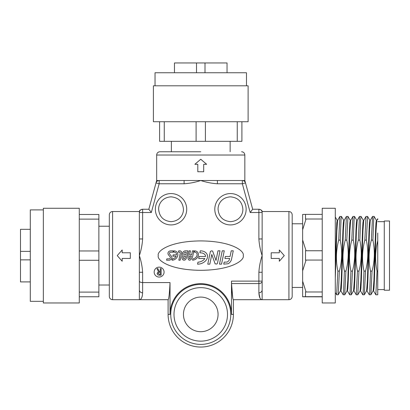 <?xml version="1.0" encoding="UTF-8"?>
<svg xmlns="http://www.w3.org/2000/svg" width="410" height="410" viewBox="0 0 410 410"><rect width="100%" height="100%" fill="white"/><g stroke="black" fill="none" stroke-linecap="round" stroke-linejoin="round"><path stroke-width="0.61" d="M389.5 221L389.5 290.229L384.278 290.229L384.278 221L389.5 221M377.743 219.616L377.743 218.74L376.79 220.39L376.021 230.676L374.386 280.553L373.981 288.199L373.571 290.885L373.1 290.885M377.743 233.013L377.743 294.8L375.837 294.8L377.046 271.092C374.94 260.924 375.17 250.802 377.743 240.721M373.525 290.839L375.837 294.8M376.836 220.349L376.365 220.349L375.955 223.035L375.55 230.676L373.915 280.553L373.146 290.839L370.881 294.764L369.302 294.8L369.712 291.817L370.512 271.092C368.37 260.719 368.651 250.397 371.357 240.137L372.567 216.429L374.104 216.429L373.694 219.411L372.89 240.137C375.042 250.541 374.76 260.857 372.049 271.092L370.881 294.764M377.743 271.092L377.046 271.092M376.416 220.39L374.104 216.429M335.293 208.265L335.293 302.964L322.229 302.964L322.229 208.265L335.293 208.265M335.293 264.235L336.769 223.035L337.179 220.349L337.65 220.349M343.759 220.39L341.448 216.429L341.038 219.411L340.238 240.137C342.386 250.515 342.104 260.832 339.393 271.092L338.224 294.764L336.651 294.8L335.293 292.494M338.224 294.764L340.495 290.839L341.258 280.553L342.893 230.676L343.303 223.035L343.708 220.349L344.185 220.349M350.289 220.39L347.977 216.429L346.768 240.137C348.915 250.515 348.633 260.832 345.922 271.092L344.713 294.8L343.18 294.8L343.59 291.817L344.39 271.092C342.242 260.719 342.524 250.397 345.235 240.137L346.404 216.47L347.977 216.429M344.759 294.764L347.024 290.839L347.793 280.553L349.422 230.676L349.832 223.035L350.242 220.349L350.714 220.349M356.823 220.39L354.512 216.429L354.102 219.411L353.297 240.137C355.444 250.515 355.162 260.832 352.457 271.092L351.242 294.8L349.709 294.8L350.119 291.817L350.919 271.092C348.777 260.719 349.059 250.397 351.765 240.137L352.933 216.47L354.512 216.429M351.288 294.764L353.553 290.839L354.322 280.553L355.957 230.676L356.362 223.035L356.772 220.349L357.243 220.349M363.352 220.39L361.041 216.429L360.631 219.411L359.831 240.137C361.979 250.515 361.697 260.832 358.986 271.092L357.776 294.8L356.244 294.8L357.453 271.092C355.306 260.719 355.588 250.397 358.299 240.137L359.462 216.47L361.041 216.429M357.817 294.764L360.088 290.839L360.851 280.553L362.486 230.676L362.896 223.035L363.301 220.349L363.778 220.349M369.881 220.39L367.57 216.429L366.361 240.137C368.508 250.515 368.226 260.832 365.515 271.092L364.305 294.8L362.773 294.8L363.183 291.817L363.983 271.092C361.835 260.719 362.117 250.397 364.828 240.137L365.997 216.47L367.57 216.429M364.352 294.764L366.617 290.839L367.386 280.553L369.015 230.676L369.425 223.035L369.835 220.349L370.307 220.349M366.991 290.839L369.302 294.8M372.526 216.47L370.256 220.39L369.492 230.676L367.857 280.553L367.447 288.199L367.042 290.885L366.571 290.885M360.462 290.839L362.773 294.8M365.997 216.47L363.726 220.39L362.958 230.676L361.328 280.553L360.918 288.199L360.508 290.885L360.036 290.885M353.933 290.839L356.244 294.8M359.462 216.47L357.197 220.39L356.428 230.676L354.793 280.553L354.389 288.199L353.979 290.885L353.507 290.885M347.398 290.839L349.709 294.8M352.933 216.47L350.663 220.39L349.899 230.676L348.264 280.553L347.854 288.199L347.449 290.885L346.978 290.885M340.869 290.839L343.18 294.8M346.404 216.47L344.133 220.39L343.365 230.676L341.735 280.553L341.325 288.199L340.915 290.885L340.443 290.885M371.357 240.137L372.89 240.137M372.049 271.092L370.512 271.092M335.293 278.216L336.835 230.676L337.604 220.39L339.869 216.47L338.706 240.137L340.238 240.137M341.448 216.429L339.869 216.47M339.393 271.092L337.861 271.092L336.651 294.8M337.861 271.092C335.708 260.688 335.99 250.372 338.706 240.137M345.235 240.137L346.768 240.137M345.922 271.092L344.39 271.092M351.765 240.137L353.297 240.137M352.457 271.092L350.919 271.092M358.299 240.137L359.831 240.137M358.986 271.092L357.453 271.092M364.828 240.137L366.361 240.137M365.515 271.092L363.983 271.092M322.229 291.981L305.517 291.981L305.901 291.505L302.636 281.219L302.636 296.789L322.229 296.845M305.517 291.981L305.517 296.676L322.229 296.676M305.517 296.676L302.636 296.732M322.229 214.384L305.517 214.384L305.517 219.001L322.229 219.001M305.901 214.389L302.636 214.44L302.636 229.708L305.901 219.473L305.517 219.001M302.636 229.708L302.636 240.045L305.901 250.279L305.517 250.751L305.517 260.063L322.229 260.063M322.229 250.751L305.517 250.751M302.636 240.045L302.636 270.82L305.901 260.534L305.517 260.063M302.636 281.219L302.636 270.82M196.508 72.749L196.508 62.95L174.465 62.95L174.465 72.749M196.508 62.95L205 62.95L205 72.749M155.036 85.808L155.036 72.749L246.471 72.749L246.471 85.808M200.756 85.808L248.106 85.808L248.106 121.729L153.407 121.729L153.407 85.808L200.756 85.808M200.756 151.772L159.936 151.772L200.756 151.772M227.043 72.749L227.043 62.95L205 62.95M159.608 121.729L159.608 141.322L164.266 141.322L164.266 121.729M196.098 121.729L196.098 141.322L164.266 141.322M237.246 121.729L237.246 141.322L205.41 141.322L205.41 121.729M237.246 141.322L241.9 141.322L241.9 121.729M196.098 141.322L205.41 141.322M232.747 297.916L231.532 283.577C232.075 294.124 232.701 299.5 233.408 299.7L233.408 314.393A32.656 32.656 0 0 1 200.756 347.05A32.656 32.656 0 0 1 168.1 314.393L168.1 299.7C168.833 299.469 169.479 293.765 170.027 282.577L142.629 282.577C140.584 282.464 139.492 281.978 139.364 281.116L139.364 212.508C139.364 211.206 139.364 211.206 139.364 212.508A3.265 3.265 0 0 1 142.629 209.243L142.629 212.508L151.326 212.508L159.167 183.772L156.015 182.916L148.835 209.243L142.629 209.243A3.265 3.265 0 0 0 139.364 212.508L142.629 212.508L142.629 238.963L139.364 238.963M122.185 250.141L122.185 252.785L130.319 252.785L130.319 258.443L122.185 258.443L122.185 261.088M139.364 272.266L139.364 289.901L139.364 272.266L142.629 272.266C142.265 266.608 141.173 261.057 139.364 255.614C141.173 250.172 142.265 244.621 142.629 238.963M168.1 299.7L139.364 299.7L139.364 289.901A3.265 2.921 180 0 0 142.629 292.822C142.337 297.332 141.25 299.623 139.364 299.7L112.586 299.7A3.265 3.265 0 0 1 109.321 296.435L109.321 214.799A3.265 3.265 0 0 1 112.586 211.529L112.586 299.7M206.466 164.292L203.698 164.292L203.698 171.744L197.81 171.744L197.81 164.292L195.047 164.292M184.105 180.508L159.167 180.508L159.167 183.772L184.105 183.772L184.105 180.508L217.408 180.508L217.408 183.772L242.346 183.772L242.346 180.508L244.837 180.508L244.837 155.036L156.671 155.036L156.671 180.508L156.015 182.916A3.265 3.265 0 0 1 159.167 180.508L156.671 180.508M279.323 261.088L279.323 258.443L271.194 258.443L271.194 252.785L279.323 252.785L279.323 250.141M250.182 212.508L252.678 209.243L245.498 182.916L242.346 183.772L250.182 212.508L258.879 212.508L258.879 209.243A3.265 3.265 0 0 1 262.144 212.508C262.144 211.206 262.144 211.206 262.144 212.508L262.144 299.7C260.263 299.623 259.171 297.332 258.879 292.822L259.935 297.937M244.837 155.036A3.265 3.265 0 0 0 241.572 151.772M156.671 155.036A3.265 3.265 0 0 1 159.936 151.772M288.922 211.529L288.922 299.7C290.905 299.505 291.997 298.418 292.186 296.435L292.186 214.799C291.997 212.81 290.905 211.724 288.922 211.529L262.144 211.529C262.251 210.596 261.211 209.833 259.033 209.243M159.116 267.141A4.956 4.956 0 0 0 154.165 272.096A4.956 4.956 0 0 0 159.116 277.052A4.956 4.956 0 0 0 164.072 272.096A4.956 4.956 0 0 0 159.116 267.141M183.449 314.393A17.307 17.307 0 0 1 200.756 297.086A17.307 17.307 0 0 1 218.064 314.393A17.307 17.307 0 0 1 200.756 331.7A17.307 17.307 0 0 1 183.449 314.393M171.037 193.571A15.672 15.672 0 0 1 186.714 209.243A15.672 15.672 0 0 1 171.037 224.921A15.672 15.672 0 0 1 155.364 209.243A15.672 15.672 0 0 1 171.037 193.571A15.672 15.672 0 0 0 155.364 209.243A15.672 15.672 0 0 0 171.037 224.921A15.672 15.672 0 0 0 186.714 209.243M183.449 209.243C183.588 213.912 180.354 221.016 171.037 221.656C163.503 220.918 159.367 216.782 158.629 209.243C158.491 204.58 161.724 197.476 171.037 196.836C178.575 197.569 182.711 201.71 183.449 209.243M246.143 209.243A15.672 15.672 0 0 1 230.471 224.921A15.672 15.672 0 0 1 214.799 209.243A15.672 15.672 0 0 1 230.471 193.571A15.672 15.672 0 0 1 246.143 209.243A15.672 15.672 0 0 1 230.471 224.921A15.672 15.672 0 0 1 214.799 209.243A15.672 15.672 0 0 1 230.471 193.571A15.672 15.672 0 0 1 246.143 209.243M242.879 209.243C243.007 213.907 239.794 221.016 230.471 221.656C222.932 220.918 218.796 216.782 218.064 209.243C217.935 204.58 221.149 197.476 230.471 196.836C238.01 197.569 242.146 201.705 242.879 209.243M173.948 250.853A4.423 4.423 0 0 1 176.285 251.504A3.29 3.29 0 0 1 177.735 253.646A4.315 4.315 0 0 1 177.576 256.122A6.063 6.063 0 0 1 173.174 260.073A5.54 5.54 0 0 1 172.031 260.196L172.302 258.884A4.238 4.238 0 0 0 172.897 258.802A4.756 4.756 0 0 0 176.146 256.188L172.861 256.194L173.133 254.861L176.536 254.861A3.905 3.905 0 0 0 176.474 253.892A2.101 2.101 0 0 0 175.598 252.611A3.644 3.644 0 0 0 173.696 252.124L173.948 250.853M179.729 250.853A1.881 1.881 0 0 1 181.63 253.195L180.19 260.186L178.837 260.186L180.272 253.195A0.825 0.825 0 0 0 179.575 252.201L178.427 252.206L178.704 250.858L179.729 250.853M194.53 250.838A4.064 4.064 0 0 1 197.466 252.037A3.598 3.598 0 0 1 198.358 253.877A4.833 4.833 0 0 1 197.815 256.87A5.535 5.535 0 0 1 195.883 259.053A6.416 6.416 0 0 1 192.597 260.176L192.874 258.848A5.115 5.115 0 0 0 195.15 257.982A4.259 4.259 0 0 0 196.672 256.25A3.531 3.531 0 0 0 197.072 254.072A2.296 2.296 0 0 0 196.528 252.939A2.906 2.906 0 0 0 194.263 252.124L194.53 250.838M200.183 252.832A10.276 10.276 0 0 1 201.94 252.98A5.161 5.161 0 0 1 204.523 254.21A2.937 2.937 0 0 1 205.461 255.691A2.634 2.634 0 0 1 205.564 256.486L199.127 256.491L198.727 258.51L204.872 258.505A6.432 6.432 0 0 1 202.95 260.483A9.43 9.43 0 0 1 197.963 262.159L197.569 264.163A11.295 11.295 0 0 0 204.047 262.149A8.431 8.431 0 0 0 207.045 258.684A6.319 6.319 0 0 0 207.46 257.383A4.925 4.925 0 0 0 205.846 252.714A7.16 7.16 0 0 0 202.268 251.012A13.361 13.361 0 0 0 200.285 250.828L199.885 252.837A10.276 10.276 0 0 1 200.183 252.832M141.998 296.963L142.326 295.8M217.408 180.508L242.346 180.508A3.265 3.265 0 0 1 245.498 182.916L244.837 180.508M231.486 281.116L231.532 283.577L258.879 283.577L258.879 281.116L231.486 281.116L231.486 314.393A30.729 30.729 0 0 0 200.756 283.664A30.729 30.729 0 0 0 170.027 314.393L170.027 282.577M258.879 292.822A3.265 2.921 -0 0 0 262.144 289.901L262.144 281.116A3.265 2.46 180 0 1 258.879 283.577L258.879 292.822M243.207 255.614C244.913 251.315 232.178 241.121 200.756 240.921C169.335 241.121 156.599 251.315 158.301 255.614C156.599 259.914 169.335 270.108 200.756 270.308C232.178 270.108 244.913 259.914 243.207 255.614C244.913 259.914 232.178 270.108 200.756 270.308C169.335 270.108 156.599 259.914 158.301 255.614M122.185 258.443L122.185 261.252L117.234 255.614L122.185 249.982L122.185 252.785M148.835 209.243L151.326 212.508M262.144 238.963L258.879 238.963L258.879 212.508L262.144 212.508A3.265 3.265 0 0 0 258.879 209.243L252.678 209.243M279.323 252.785L279.323 249.982L284.273 255.614L279.323 261.252L279.323 258.443M258.879 238.963C259.248 244.621 260.335 250.172 262.144 255.614C260.335 261.057 259.248 266.608 258.879 272.266L262.144 272.266M203.698 164.292L206.635 164.292L200.756 159.249L194.878 164.292L197.81 164.292M242.346 180.508A3.265 3.265 0 0 1 245.498 182.916A3.265 3.265 0 0 0 242.346 180.508M159.234 275.171C157.937 275.177 157.25 274.551 157.168 273.301L158.429 271.579L156.979 268.637L157.896 268.637L159.27 271.466L160.264 271.466L160.264 268.637L161.14 268.637L161.14 275.171L159.234 275.171C157.937 275.177 157.25 274.551 157.168 273.301M171.421 256.26A2.224 2.224 0 0 1 170.975 259.433A3.224 3.224 0 0 1 169.13 260.191L166.568 260.196L166.86 258.848L169.207 258.848A1.297 1.297 0 0 0 170.288 257.07L168.474 254.846A2.45 2.45 0 0 1 168.474 251.909A2.742 2.742 0 0 1 169.684 251.033A5.32 5.32 0 0 1 170.821 250.864L173.256 250.858L172.989 252.211L170.463 252.211A1.153 1.153 0 0 0 169.622 252.765A1.522 1.522 0 0 0 169.53 253.939L171.421 256.26M211.627 250.823L212.626 251.063L215.993 260.493L217.971 250.817L220.021 250.812L217.413 263.507L216.787 264.025L215.132 263.856L211.796 254.472L209.817 264.158L207.762 264.163L210.402 251.386L211.627 250.823M222.24 250.812L219.499 264.148L221.533 264.148L224.27 250.807L222.24 250.812M231.24 250.802L230.082 256.465L225.315 256.47L224.916 258.484L229.677 258.479L229.026 260.509L227.314 262.062L224.157 262.133L223.752 264.127L228.124 263.738L229.6 262.723L230.804 261.155L231.44 259.679L233.275 250.802L231.24 250.802M189.615 260.181A1.163 1.163 0 0 1 188.713 259.817A2.409 2.409 0 0 1 188.077 258.525A8.374 8.374 0 0 1 188.103 255.517L189.082 250.838L190.44 250.838L189.615 254.846L191.654 254.841L192.469 250.838L193.848 250.838L192.879 255.517A10.076 10.076 0 0 1 191.844 258.32A5.028 5.028 0 0 1 190.532 259.837A2.229 2.229 0 0 1 189.615 260.181M186.576 257.249L187.898 250.843L185.428 250.848A2.885 2.885 0 0 0 183.142 255.45A2.988 2.988 0 0 0 182.101 258.474A2.035 2.035 0 0 0 185.981 258.92A3.48 3.48 0 0 0 186.412 257.88A4.833 4.833 0 0 0 186.576 257.249M189.44 258.597A1.127 1.127 0 0 1 189.358 258.305A5.443 5.443 0 0 1 189.312 256.173L191.352 256.173A10.168 10.168 0 0 1 190.737 257.639A3.926 3.926 0 0 1 189.891 258.7A0.302 0.302 0 0 1 189.44 258.597M183.993 256.434A0.994 0.994 0 0 1 184.531 256.178L185.448 256.173L185.166 257.485A2.178 2.178 0 0 1 184.869 258.249A1.215 1.215 0 0 1 184.172 258.833A0.723 0.723 0 0 1 183.383 258.249A1.886 1.886 0 0 1 183.993 256.434M185.002 252.206L186.258 252.206L185.715 254.835L184.577 254.841A0.784 0.784 0 0 1 183.946 254.179A1.84 1.84 0 0 1 185.002 252.206M160.264 272.189L160.264 274.444L159.423 274.444L158.05 273.301L159.193 272.189L160.264 272.189M158.05 273.301L159.193 272.189M43.357 301.329L30.299 301.329L30.299 209.899L43.357 209.899M43.357 302.964L43.357 208.265L79.279 208.265L79.279 302.964L43.357 302.964M79.279 260.268L98.871 260.268L98.871 250.961L79.279 250.961M98.871 285.006L109.321 285.006L109.321 226.228L98.871 226.228M30.299 229.328L20.5 229.328L20.5 251.371L30.299 251.371M30.299 259.858L20.5 259.858L20.5 281.901L30.299 281.901M20.5 259.858L20.5 251.371M79.279 296.758L98.871 296.758L98.871 292.104L79.279 292.104M98.871 260.268L98.871 292.104M79.279 219.124L98.871 219.124L98.871 250.961M98.871 219.124L98.871 214.471L79.279 214.471M230.763 314.393A30.012 30.012 0 0 1 200.756 344.405A30.012 30.012 0 0 1 170.744 314.393A30.012 30.012 0 0 1 200.756 284.381A30.012 30.012 0 0 1 230.763 314.393M168.1 314.393L170.027 314.393M231.486 314.393L233.408 314.393M227.504 314.393A26.747 26.747 0 0 1 200.756 341.14A26.747 26.747 0 0 1 174.004 314.393A26.747 26.747 0 0 1 200.756 287.646A26.747 26.747 0 0 1 227.504 314.393M142.629 272.266L142.629 292.822M258.879 272.266L258.879 281.116L262.144 281.116M184.105 183.772C189.763 183.408 195.314 182.322 200.756 180.508C206.199 182.322 211.75 183.408 217.408 183.772M156.015 182.916A3.265 3.265 0 0 1 159.167 180.508M377.743 289.578L384.278 289.578M377.743 221.656L384.278 221.656M337.204 220.349L335.293 217.044M302.636 287.451L292.186 287.451M302.636 223.778L292.186 223.778M230.143 141.322L230.143 151.772M171.365 141.322L171.365 151.772M288.922 299.7L233.408 299.7M142.48 209.243C140.312 209.817 139.277 210.581 139.364 211.529L112.586 211.529"/></g></svg>
